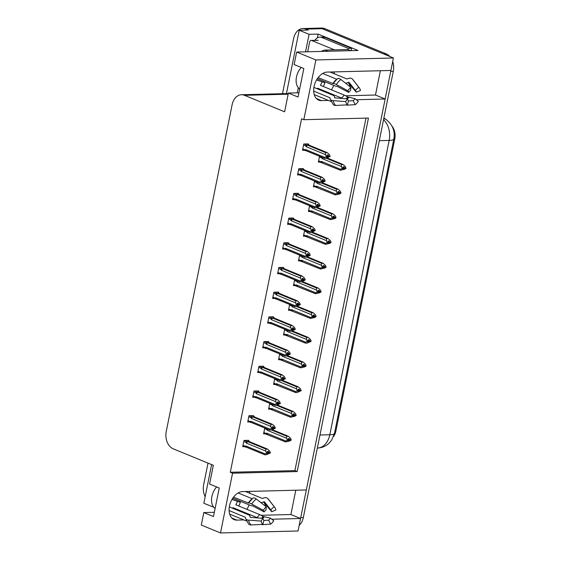 <?xml version="1.0" encoding="UTF-8"?>
<svg xmlns="http://www.w3.org/2000/svg" width="561" height="561" viewBox="0 0 561 561"><rect width="100%" height="100%" fill="white"/><g stroke="black" fill="none" stroke-linecap="round" stroke-linejoin="round"><path stroke-width="0.84" d="M239.582 500.952A14.888 9.86 -67.7 0 1 239.217 501.843M249.126 504.872A14.888 9.86 -67.7 0 1 246.826 509.311M324.167 81.457A14.888 9.86 -67.7 0 1 323.802 82.348M331.411 89.816A14.888 9.86 112.3 0 0 333.711 85.384M282.499 93.694L293.627 38.506A13.955 10.042 88.5 0 1 302.947 28.527L319.104 28.113A13.955 10.042 88.5 0 1 322.154 28.695L393.415 57.979L390.898 70.469L327.252 72.081A14.888 9.86 112.3 0 0 314.553 84.592A14.888 9.86 112.3 0 0 318.718 100.124A14.888 9.86 112.3 0 0 321.502 100.622L328.43 100.44M295.787 490.23L290.886 514.521L300.563 518.497L298.045 530.979L220.508 532.95L232.556 473.204L297.169 471.563L368.451 118.062L303.831 119.696L315.878 59.95L296.657 52.054L358.044 50.49L318.122 34.088L317.365 37.86M345.667 95.784L375.47 95.026L380.372 70.735M375.47 95.026L385.148 99.002L306.32 489.956L242.668 491.576A14.888 9.86 112.3 0 0 229.968 504.087A14.888 9.86 112.3 0 0 234.133 519.612A14.888 9.86 112.3 0 0 236.917 520.11L243.846 519.935M211.63 464.599L203.839 503.259L213.72 507.235M305.549 51.822L309.076 34.312L318.122 34.088M297.274 92.846L298.305 87.74M309.076 34.312L299.209 30.259L286.44 93.596M302.947 28.527A13.955 10.042 88.5 0 1 305.997 29.102L308.255 30.028L299.209 30.259M205.165 496.667A13.955 10.042 88.5 0 1 203.65 484.746L208.012 463.113M315.878 59.95L393.415 57.979M214.337 512.298L203.804 512.565L201.287 525.054L220.508 532.95M271.769 519.227L300.563 518.497A13.955 10.042 88.5 0 0 300.745 517.607L390.722 71.359A13.955 10.042 88.5 0 0 390.877 70.469M356.354 99.732L385.148 99.002M298.922 92.803L288.389 93.07L284.609 111.8L244.498 95.314A13.955 10.042 -91.5 0 0 241.447 94.739A13.955 10.042 -91.5 0 0 232.128 104.711L166.245 431.465A13.955 10.042 -91.5 0 0 173.216 448.814L213.334 465.3L209.562 484.031L219.232 488.007L213.482 516.541L203.804 512.565M296.657 52.054L294.139 64.536L303.817 68.512L298.059 97.046L288.389 93.07M303.831 119.696L301.573 118.771L230.298 472.271L232.556 473.204M391.999 126.141A12.559 9.039 88.5 0 1 394.755 139.037L335.878 431.058A12.559 9.039 88.5 0 1 333.564 436.507M230.298 472.271L294.911 470.63L365.989 118.119M294.911 470.63L297.169 471.563M278.326 292.498L278.41 292.099L273.887 292.218L272.625 298.459L274.168 298.417M268.368 341.901L268.446 341.502L263.922 341.621L262.667 347.862L264.203 347.82M263.382 366.606L263.467 366.207L258.944 366.319L257.681 372.567L259.224 372.525M258.404 391.305L258.481 390.912L253.958 391.024L252.702 397.265L254.245 397.23M253.425 416.01L253.502 415.61L248.979 415.729L247.724 421.97L249.259 421.928M273.347 317.203L273.424 316.804L268.901 316.916L267.646 323.157L269.189 323.122M283.305 267.793L283.389 267.401L278.866 267.513L277.604 273.754L279.147 273.719M288.291 243.095L288.368 242.696L283.845 242.808L282.59 249.056L284.125 249.014M293.27 218.39L293.347 217.991L288.824 218.11L287.569 224.351L289.111 224.309M298.249 193.692L298.333 193.293L293.81 193.405L292.547 199.646L294.09 199.611M303.235 168.987L303.312 168.588L298.789 168.707L297.533 174.948L299.069 174.906M308.213 144.282L308.291 143.889L303.767 144.002L302.512 150.243L304.048 150.208M248.439 440.715L248.523 440.315L244 440.427L242.738 446.668L244.28 446.633M289.665 304.511L288.487 310.345L290.03 310.303M279.701 353.914L278.522 359.748L280.065 359.706M274.722 378.612L273.544 384.453L275.086 384.411M269.743 403.317L268.565 409.151L270.1 409.116M284.679 329.209L283.508 335.043L285.044 335.008M294.644 279.806L293.466 285.64L295.009 285.605M299.623 255.101L298.445 260.935L299.988 260.9M304.602 230.403L303.431 236.237L304.967 236.195M309.588 205.698L308.41 211.532L309.953 211.497M314.567 180.993L313.389 186.834L314.931 186.792M319.546 156.295L318.375 162.129L319.91 162.087M264.757 428.022L263.579 433.856L265.122 433.814M334.559 73.884A14.888 9.86 112.3 0 0 333.774 71.92M249.189 491.408A14.888 9.86 -67.7 0 1 249.975 493.371M261.082 515.279L290.886 514.521M386.333 53.94L324.735 28.625A13.955 10.042 88.5 0 0 321.684 28.05L319.104 28.113A13.955 10.042 88.5 0 1 322.154 28.695L383.745 54.003L386.333 53.94A13.955 10.042 88.5 0 1 389.86 56.521M392.7 61.542A13.955 10.042 88.5 0 1 393.303 71.296L303.326 517.537A13.955 10.042 88.5 0 1 299.181 525.341M272.401 429.698L288.256 436.213L290.395 438.113L291.215 439.803L289.925 439.831L289.336 438.632L288.045 438.667L288.557 440.231L287.611 440.806L291.138 440.168L289.82 440.967L285.619 441.956L263.705 433.232M266.363 434.284L265.991 433.45L263.845 432.566M290.752 439.908L291.138 440.168M266.608 428.779L267.239 430.294L286.517 438.211L287.337 439.901L288.627 439.866M287.337 439.901L285.942 441.065L266.664 433.148L265.991 433.45M291.215 439.803L289.925 439.831M288.256 436.213L286.769 436.255L271.496 429.971M288.165 440.469L288.908 440.771M285.619 441.956L285.942 441.065M287.267 440.266L288.557 440.231M267.576 434.544A3.163 2.097 -67.7 0 1 266.664 433.148M267.99 429.347A3.163 2.097 112.3 0 0 267.239 430.294M286.517 438.211L286.769 436.255M288.347 439.291L289.904 439.929M289.848 440.203L291.159 440.069M288.466 439.529L289.869 440.105M247.534 440.336L249.365 441.612L267.415 449.031L269.553 450.932L270.374 452.615L269.063 452.741L268.495 451.451L267.204 451.479L267.786 452.685L266.419 453.085L267.716 453.05L266.77 453.625L270.297 452.986L266.265 454.74L264.778 454.775L246.735 447.362A3.163 2.097 -67.7 0 1 245.823 445.96L245.15 446.261L242.997 445.385M267.506 452.103L269.063 452.741M270.374 452.615L269.084 452.65M269.007 453.015L270.297 452.986M269.028 452.923L267.625 452.348M269.911 452.72L270.318 452.888M267.324 453.288L268.06 453.59M248.818 440.869L249.365 441.612M243.79 441.458L245.942 442.341L246.672 441.395L244.301 440.42M245.942 442.341L246.398 443.106A3.163 2.097 -67.7 0 1 247.885 441.654L246.672 441.395M246.398 443.106L265.676 451.03L265.928 449.066L247.885 441.654M267.415 449.031L265.928 449.066M265.676 451.03L266.496 452.713M267.786 452.685L267.716 453.05M246.735 447.362L242.864 446.051M245.522 447.103L245.15 446.261M264.778 454.775L265.101 453.884L245.823 445.96M266.419 453.085L265.101 453.884M277.379 404.993L293.235 411.515L295.374 413.415L296.194 415.098L294.904 415.133L294.315 413.927L293.024 413.962L293.613 415.161L292.597 416.101L296.124 415.463L294.798 416.269L290.598 417.258L268.691 408.534M271.342 409.579L270.97 408.745L268.824 407.861M295.731 415.203L296.124 415.463M271.594 404.081L272.218 405.589L291.496 413.513L292.316 415.196L293.613 415.161M292.316 415.196L290.921 416.367L271.643 408.443L270.97 408.745M296.194 415.098L294.904 415.133M293.235 411.515L291.748 411.55L276.475 405.273M293.151 415.764L293.887 416.073M290.598 417.258L290.921 416.367M292.246 415.561L293.536 415.533M272.555 409.839A3.163 2.097 -67.7 0 1 271.643 408.443M272.969 404.642A3.163 2.097 112.3 0 0 272.218 405.589M291.496 413.513L291.748 411.55M293.326 414.586L294.883 415.224M294.827 415.498L296.138 415.371M293.445 414.824L294.848 415.406M282.358 380.295L298.214 386.81L300.352 388.71L301.173 390.393L299.883 390.428L299.301 389.229L298.003 389.257L298.592 390.463L297.575 391.403L301.103 390.765L297.064 392.518L295.584 392.553L275.935 384.755M276.321 384.881L275.949 384.047L273.803 383.163M300.717 390.498L301.103 390.765M276.573 379.376L277.204 380.891L296.474 388.808L297.302 390.498L298.592 390.463M297.302 390.498L295.899 391.662L276.629 383.738L275.949 384.047M301.173 390.393L299.883 390.428M298.214 386.81L296.734 386.845L281.461 380.568M298.129 391.066L298.866 391.368M295.584 392.553L295.899 391.662M297.225 390.863L298.515 390.828M277.534 385.141A3.163 2.097 -67.7 0 1 276.629 383.738M277.947 379.944A3.163 2.097 112.3 0 0 277.204 380.891M296.474 388.808L296.734 386.845M298.312 389.881L299.862 390.526M299.812 390.793L301.124 390.666M298.424 390.126L299.826 390.701M287.344 355.59L303.199 362.104L305.338 364.012L306.159 365.695L304.861 365.73L304.279 364.524L302.989 364.559L303.501 366.123L302.554 366.698L306.082 366.06L304.763 366.866L300.563 367.855L278.649 359.124M281.306 360.176L280.935 359.342L278.782 358.458M305.696 365.8L306.082 366.06M281.552 354.671L282.183 356.186L301.46 364.11L302.281 365.793L303.571 365.758M302.281 365.793L300.885 366.964L281.608 359.04L280.935 359.342M306.159 365.695L304.861 365.73M303.199 362.104L301.713 362.147L286.44 355.87M303.108 366.361L303.845 366.663M300.563 367.855L300.885 366.964M302.204 366.158L303.501 366.123M282.513 360.435A3.163 2.097 -67.7 0 1 281.608 359.04M282.926 355.239A3.163 2.097 112.3 0 0 282.183 356.186M301.46 364.11L301.713 362.147M303.291 365.183L304.847 365.821M304.791 366.095L306.103 365.968M303.41 365.421L304.812 365.996M252.513 415.638L254.35 416.914L272.394 424.326L274.532 426.234L275.353 427.917L274.041 428.043L273.473 426.746L272.183 426.781L272.772 427.98L271.475 428.015L271.405 428.38L272.695 428.345L271.748 428.92L275.283 428.281L271.244 430.035L269.757 430.077L251.714 422.657A3.163 2.097 -67.7 0 1 250.802 421.262L250.129 421.563L247.983 420.68M272.485 427.405L274.041 428.043M275.353 427.917L274.063 427.945M273.985 428.316L275.283 428.281M274.006 428.218L272.604 427.643M274.89 428.022L275.297 428.19M272.302 428.583L273.046 428.885M253.796 416.164L254.35 416.914M248.775 416.753L250.921 417.636L251.651 416.69L249.287 415.722M250.921 417.636L251.377 418.408A3.163 2.097 -67.7 0 1 252.864 416.949L251.651 416.69M251.377 418.408L270.654 426.332L270.907 424.368L252.864 416.949M272.394 424.326L270.907 424.368M270.654 426.332L271.475 428.015M272.772 427.98L272.695 428.345M251.714 422.657L247.85 421.346M250.501 422.398L250.129 421.563M269.757 430.077L270.079 429.186L250.802 421.262M271.405 428.38L270.079 429.186M257.499 390.933L259.329 392.209L277.372 399.628L279.511 401.529L280.332 403.212L279.02 403.338L278.459 402.048L277.162 402.076L277.751 403.282L276.461 403.31L276.384 403.675L277.674 403.647L276.734 404.215L280.262 403.576L276.222 405.337L274.736 405.372L256.693 397.952A3.163 2.097 -67.7 0 1 255.788 396.557L255.108 396.858L252.962 395.975M277.471 402.7L279.02 403.338M280.332 403.212L279.041 403.247M278.971 403.611L280.262 403.576M278.985 403.52L277.583 402.945M279.876 403.317L280.283 403.485M277.288 403.878L278.025 404.186M258.775 391.459L259.329 392.209M253.754 392.055L255.9 392.938L256.629 391.992L254.266 391.017M255.9 392.938L256.363 393.703A3.163 2.097 -67.7 0 1 257.843 392.244L256.629 391.992M256.363 393.703L275.633 401.627L275.893 399.663L257.843 392.244M277.372 399.628L275.893 399.663M275.633 401.627L276.461 403.31M277.751 403.282L277.674 403.647M256.693 397.952L252.829 396.648M255.479 397.7L255.108 396.858M274.736 405.372L275.058 404.481L255.788 396.557M276.384 403.675L275.058 404.481M262.478 366.235L264.308 367.504L282.358 374.923L284.497 376.824L285.318 378.514L284.006 378.64L283.438 377.343L282.148 377.378L282.73 378.577L281.363 378.977L282.66 378.941L281.713 379.517L285.24 378.878L281.208 380.631L279.722 380.667L261.671 373.254A3.163 2.097 -67.7 0 1 260.767 371.859L260.094 372.16L257.941 371.277M282.449 377.995L284.006 378.64M285.318 378.514L284.02 378.542M283.95 378.906L285.24 378.878M283.971 378.815L282.569 378.24M284.855 378.619L285.261 378.78M282.267 379.18L283.003 379.481M263.761 366.761L264.308 367.504M258.733 367.35L260.879 368.233L261.615 367.287L259.245 366.312M260.879 368.233L261.342 369.005A3.163 2.097 -67.7 0 1 262.829 367.546L261.615 367.287M261.342 369.005L280.619 376.922L280.872 374.958L262.829 367.546M282.358 374.923L280.872 374.958M280.619 376.922L281.44 378.612M282.73 378.577L282.66 378.941M261.671 373.254L257.808 371.943M260.465 372.995L260.094 372.16M279.722 380.667L280.044 379.776L260.767 371.859M281.363 378.977L280.044 379.776M267.457 341.53L269.294 342.806L287.337 350.225L289.476 352.126L290.296 353.809L288.985 353.935L288.417 352.638L287.127 352.673L287.709 353.872L286.348 354.272L287.639 354.236L286.692 354.811L290.219 354.173L286.187 355.926L284.7 355.969L266.657 348.549A3.163 2.097 -67.7 0 1 265.746 347.154L265.072 347.455L262.927 346.572M287.428 353.297L288.985 353.935M290.296 353.809L289.006 353.844M288.929 354.208L290.219 354.173M288.95 354.11L287.548 353.535M289.834 353.914L290.24 354.082M287.246 354.475L287.989 354.783M268.74 342.056L269.294 342.806M263.712 342.652L265.865 343.528L266.594 342.582L264.231 341.614M265.865 343.528L266.321 344.3A3.163 2.097 -67.7 0 1 267.807 342.841L266.594 342.582M266.321 344.3L285.598 352.224L285.851 350.26L267.807 342.841M287.337 350.225L285.851 350.26M285.598 352.224L286.419 353.907M287.709 353.872L287.639 354.236M266.657 348.549L265.058 348.171M265.444 348.29L265.072 347.455M284.7 355.969L285.023 355.078L265.746 347.154M286.348 354.272L285.023 355.078M299.679 89.017A13.955 9.242 -67.7 0 1 296.474 76.997A13.955 9.242 -67.7 0 1 301.236 67.453M317.365 78.666L335.05 85.931A5.119 1.024 -147.2 0 0 336.852 86.191L348.767 92.418L347.862 90.791L336.312 84.543A5.119 1.024 -147.2 0 0 333.01 83.554A5.119 1.024 -147.2 0 0 333.003 83.568L318.115 77.628M322.715 73.47L336.768 79.241M345.359 83.042A5.119 3.696 -44.9 0 0 348.065 82.509L349.033 82.285L355.267 90.279L358.76 87.221L352.525 79.227A5.119 3.696 -44.9 0 0 352.308 78.982A5.119 3.696 -44.9 0 0 347.855 78.694L346.993 78.989L330.015 72.011M323.304 86.485A13.955 9.242 112.3 0 0 324.917 82.811L316.649 79.802M331.039 101.513L314.216 94.599M313.655 91.057L329.931 97.747L330.036 98.287A5.119 2.854 -14 0 0 330.078 98.841A5.119 2.854 -14 0 0 333.073 100.608L345.681 101.597L347.469 98.862L334.861 97.873L334.615 97.298A5.119 2.854 -14 0 0 334.58 96.744A5.119 2.854 -14 0 0 333.157 95.328L313.894 87.411M324.917 82.811L316.572 79.928M321.895 82.116A9.306 6.164 -67.7 0 1 320.387 85.286L344.138 95.047A5.119 1.024 32.8 0 1 347.61 96.969L355.001 98.666A6.381 4.229 -67.7 0 1 353.171 100.685L348.451 100.98M342.357 98.463A5.119 2.56 -126.9 0 0 341.467 97.986L317.715 88.224A9.306 6.164 -67.7 0 1 317.021 88.694M355.267 90.279A6.381 4.229 -67.7 0 1 355.541 90.594A6.381 4.229 -67.7 0 1 356.305 92.221L350.913 85.812L349.854 85.854A5.119 2.854 166 0 1 349.089 85.973M345.681 101.597A10.701 7.083 -67.7 0 0 347.413 104.851L348.5 100.798A6.381 4.229 -67.7 0 1 347.469 98.862M348.767 92.418A6.381 4.229 -67.7 0 1 350.597 90.398L350.927 87.418A10.701 7.083 -67.7 0 0 347.862 90.791M355.001 98.666L358.311 101.275A10.701 7.083 -67.7 0 1 355.246 104.655L353.171 100.685M358.76 87.221A10.701 7.083 -67.7 0 1 359.215 87.74A10.701 7.083 -67.7 0 1 360.492 90.475L356.305 92.221M347.413 104.851L335.653 105.454A5.119 3.696 135.1 0 1 333.227 104.605L330.078 98.841M333.01 83.554L337.442 78.708A5.119 2.56 53.1 0 1 340.885 79.522L350.927 87.418M346.081 104.921A5.119 2.56 -126.9 0 0 347.294 105.152L355.246 104.655M350.478 50.686L347.659 49.522L325.043 50.097A9.306 6.164 112.3 0 0 321.509 51.423M325.092 37.433A9.306 6.69 -91.5 0 0 323.059 37.047L319.833 37.131A9.306 6.69 88.5 0 1 321.867 37.517L348.304 48.386L351.537 48.302L325.092 37.433L321.867 37.517M314.952 40.308A9.306 6.69 88.5 0 1 319.833 37.131M351.151 50.665A9.306 6.69 88.5 0 1 351.537 48.302M348.037 49.684A9.306 6.69 88.5 0 1 348.304 48.386M317.926 89.073L317.715 88.224M215.094 508.511A13.955 9.242 -67.7 0 1 211.89 496.492A13.955 9.242 -67.7 0 1 216.651 486.941M232.78 498.154L250.465 505.426A5.119 1.024 -147.2 0 0 252.268 505.685L264.182 511.905L263.277 510.286L251.728 504.037A5.119 1.024 -147.2 0 0 248.425 503.049L233.53 497.123M238.137 492.965L252.184 498.736M260.774 502.53A5.119 3.696 -44.9 0 0 263.481 502.004L264.448 501.779L270.683 509.774L274.175 506.709L267.941 498.715A5.119 3.696 -44.9 0 0 267.723 498.477A5.119 3.696 -44.9 0 0 263.27 498.189L262.408 498.484L245.43 491.506M238.72 505.98A13.955 9.242 112.3 0 0 240.332 502.298L232.065 499.29M246.461 521.008L229.631 514.093M229.07 510.552L245.346 517.242L245.452 517.782A5.119 2.854 -14 0 0 245.494 518.336A5.119 2.854 -14 0 0 248.488 520.103L261.096 521.092L262.885 518.35L250.276 517.368L250.031 516.786A5.119 2.854 -14 0 0 249.996 516.239A5.119 2.854 -14 0 0 248.572 514.823L229.309 506.906M240.332 502.298L231.988 499.423M237.31 501.611A9.306 6.164 -67.7 0 1 235.802 504.781L259.554 514.542A5.119 1.024 32.8 0 1 263.025 516.457L270.416 518.161A6.381 4.229 -67.7 0 1 268.586 520.173L263.866 520.475M257.772 517.95A5.119 2.56 -126.9 0 0 256.882 517.48L233.131 507.712A9.306 6.164 -67.7 0 1 232.436 508.189M270.683 509.774A6.381 4.229 -67.7 0 1 270.956 510.082A6.381 4.229 -67.7 0 1 271.72 511.716L266.328 505.307L265.269 505.349A5.119 2.854 166 0 1 264.504 505.468M261.096 521.092A10.701 7.083 -67.7 0 0 262.829 524.346L263.915 520.292A6.381 4.229 -67.7 0 1 262.885 518.35M264.182 511.905A6.381 4.229 -67.7 0 1 266.012 509.893L266.342 506.913A10.701 7.083 -67.7 0 0 263.277 510.286M270.416 518.161L273.726 520.769A10.701 7.083 -67.7 0 1 270.661 524.149L268.586 520.173M274.175 506.709A10.701 7.083 -67.7 0 1 274.631 507.235A10.701 7.083 -67.7 0 1 275.907 509.963L271.72 511.716M262.829 524.346L251.069 524.942A5.119 3.696 135.1 0 1 248.642 524.1L245.494 518.336M248.425 503.049A5.119 1.024 -147.2 0 0 248.418 503.056L252.857 498.203A5.119 2.56 53.1 0 1 256.3 499.017L266.342 506.913M261.496 524.416A5.119 2.56 -126.9 0 0 262.709 524.647L270.661 524.149M233.341 508.561L233.131 507.712M307.673 51.773L309.63 42.068A2.328 1.676 88.5 0 1 311.187 40.406A2.328 1.676 88.5 0 1 311.692 40.497L334.468 49.859M292.323 330.885L308.178 337.406L310.317 339.307L311.138 340.99L309.847 341.025L309.258 339.826L307.968 339.854L308.48 341.425L307.533 341.993L311.067 341.354L307.028 343.115L305.542 343.15L285.9 335.352M286.285 335.478L285.914 334.637L283.768 333.753M310.675 341.095L311.067 341.354M286.531 329.973L287.162 331.481L306.439 339.405L307.26 341.088L308.55 341.06M307.26 341.088L305.864 342.259L286.587 334.335L285.914 334.637M311.138 340.99L309.847 341.025M308.178 337.406L306.692 337.442L291.418 331.165M308.087 341.663L308.831 341.965M305.542 343.15L305.864 342.259M307.19 341.453L308.48 341.425M287.498 335.73A3.163 2.097 -67.7 0 1 286.587 334.335M287.912 330.534A3.163 2.097 112.3 0 0 287.162 331.481M306.439 339.405L306.692 337.442M308.27 340.478L309.826 341.116M309.77 341.39L311.082 341.263M308.389 340.723L309.791 341.298M297.302 306.187L313.157 312.701L315.296 314.602L316.116 316.292L314.826 316.32L314.237 315.121L312.947 315.156L313.536 316.355L312.519 317.295L316.046 316.656L314.721 317.456L310.521 318.445L288.613 309.721M291.264 310.773L290.893 309.938L288.747 309.055M315.661 316.397L316.046 316.656M291.517 305.268L292.148 306.783L311.418 314.7L312.239 316.39L313.536 316.355M312.239 316.39L310.843 317.554L291.573 309.637L290.893 309.938M316.116 316.292L314.826 316.32M313.157 312.701L311.671 312.743L296.397 306.46M313.073 316.958L313.809 317.26M310.521 318.445L310.843 317.554M312.168 316.755L313.459 316.72M292.477 311.032A3.163 2.097 -67.7 0 1 291.573 309.637M292.891 305.836A3.163 2.097 112.3 0 0 292.148 306.783M311.418 314.7L311.671 312.743M313.255 315.78L314.805 316.418M314.756 316.685L316.06 316.558M313.368 316.018L314.77 316.593M302.281 281.482L318.136 288.003L320.275 289.904L321.102 291.587L319.805 291.622L319.223 290.416L317.926 290.451L318.445 292.022L317.498 292.59L321.025 291.951L319.7 292.758L315.506 293.747L293.592 285.023M296.25 286.068L295.878 285.233L293.726 284.35M320.64 291.692L321.025 291.951M296.496 280.563L297.127 282.078L316.404 290.002L317.224 291.685L318.515 291.65M317.224 291.685L315.829 292.856L296.552 284.932L295.878 285.233M321.102 291.587L319.805 291.622M318.136 288.003L316.656 288.038L301.383 281.762M318.052 292.253L318.788 292.562M315.506 293.747L315.829 292.856M317.147 292.05L318.445 292.022M297.456 286.327A3.163 2.097 -67.7 0 1 296.552 284.932M297.87 281.131A3.163 2.097 112.3 0 0 297.127 282.078M316.404 290.002L316.656 288.038M318.234 291.075L319.791 291.713M319.735 291.986L321.046 291.86M318.353 291.313L319.749 291.895M272.443 316.825L274.273 318.101L292.316 325.52L294.455 327.421L295.275 329.104L293.964 329.23L293.396 327.94L292.106 327.968L292.695 329.174L291.397 329.202L291.327 329.573L292.618 329.538L291.678 330.113L295.205 329.475L291.166 331.228L289.679 331.263L271.636 323.851A3.163 2.097 -67.7 0 1 270.725 322.449L270.051 322.75L267.906 321.874M292.407 328.592L293.964 329.23M295.275 329.104L293.985 329.139M293.908 329.503L295.205 329.475M293.929 329.412L292.526 328.837M294.813 329.209L295.219 329.377M292.232 329.777L292.968 330.078M273.719 317.358L274.273 318.101M268.698 317.947L270.844 318.83L271.573 317.884L269.21 316.909M270.844 318.83L271.307 319.595A3.163 2.097 -67.7 0 1 272.786 318.143L271.573 317.884M271.307 319.595L290.577 327.519L290.829 325.555L272.786 318.143M292.316 325.52L290.829 325.555M290.577 327.519L291.397 329.202M292.695 329.174L292.618 329.538M271.636 323.851L270.037 323.466M270.423 323.592L270.051 322.75M289.679 331.263L290.002 330.373L270.725 322.449M291.327 329.573L290.002 330.373M277.422 292.127L279.252 293.403L297.295 300.815L299.434 302.723L300.261 304.406L298.95 304.532L298.382 303.235L297.085 303.27L297.674 304.469L296.383 304.504L296.306 304.868L297.596 304.833L296.657 305.408L300.184 304.77L296.145 306.523L294.665 306.565L276.615 299.146A3.163 2.097 -67.7 0 1 275.71 297.751L275.03 298.052L272.884 297.169M297.393 303.894L298.95 304.532M300.261 304.406L298.964 304.434M298.894 304.805L300.184 304.77M298.908 304.707L297.512 304.132M299.798 304.511L300.205 304.679M297.211 305.072L297.947 305.373M278.698 292.653L279.252 293.403M273.677 293.242L275.823 294.125L276.559 293.179L274.189 292.211M275.823 294.125L276.285 294.897A3.163 2.097 -67.7 0 1 277.765 293.438L276.559 293.179M276.285 294.897L295.563 302.821L295.815 300.857L277.765 293.438M297.295 300.815L295.815 300.857M295.563 302.821L296.383 304.504M297.674 304.469L297.596 304.833M276.615 299.146L272.751 297.835M275.402 298.887L275.03 298.052M294.665 306.565L294.981 305.675L275.71 297.751M296.306 304.868L294.981 305.675M282.4 267.422L284.231 268.698L302.281 276.117L304.42 278.018L305.24 279.701L303.929 279.827L303.361 278.529L302.07 278.565L302.652 279.771L301.285 280.163L302.582 280.135L301.636 280.703L305.163 280.065L301.131 281.825L299.644 281.86L281.601 274.441A3.163 2.097 -67.7 0 1 280.689 273.046L280.016 273.347L277.863 272.464M302.372 279.189L303.929 279.827M305.24 279.701L303.95 279.736M303.873 280.1L305.163 280.065M303.894 280.009L302.491 279.427M304.777 279.806L305.184 279.974M302.19 280.367L302.926 280.675M283.684 267.948L284.231 268.698M278.656 268.544L280.809 269.427L281.538 268.481L279.168 267.506M280.809 269.427L281.264 270.192A3.163 2.097 -67.7 0 1 282.751 268.733L281.538 268.481M281.264 270.192L300.542 278.116L300.794 276.152L282.751 268.733M302.281 276.117L300.794 276.152M300.542 278.116L301.362 279.799M302.652 279.771L302.582 280.135M281.601 274.441L277.73 273.137M280.388 274.189L280.016 273.347M299.644 281.86L299.967 280.97L280.689 273.046M301.285 280.163L299.967 280.97M307.267 256.784L323.122 263.298L325.261 265.199L326.081 266.882L324.791 266.917L324.202 265.718L322.912 265.746L323.424 267.317L322.477 267.892L326.004 267.253L324.686 268.053L320.485 269.042L298.571 260.318M301.229 261.37L300.857 260.528L298.704 259.652M325.618 266.987L326.004 267.253M301.474 255.865L302.106 257.373L321.383 265.297L322.203 266.98L323.494 266.952M322.203 266.98L320.808 268.151L301.53 260.227L300.857 260.528M326.081 266.882L324.791 266.917M323.122 263.298L321.635 263.333L306.362 257.057M323.031 267.555L323.767 267.856M320.485 269.042L320.808 268.151M322.133 267.352L323.424 267.317M302.442 261.629A3.163 2.097 -67.7 0 1 301.53 260.227M302.856 256.433A3.163 2.097 112.3 0 0 302.106 257.373M321.383 265.297L321.635 263.333M323.213 266.37L324.77 267.008M324.714 267.281L326.025 267.155M323.332 266.615L324.735 267.19M312.246 232.079L328.101 238.593L330.24 240.501L331.06 242.184L329.77 242.219L329.181 241.013L327.89 241.048L328.48 242.247L327.456 243.186L330.99 242.548L329.665 243.355L325.464 244.344L303.557 235.613M306.208 236.665L305.836 235.83L303.69 234.947M330.597 242.289L330.99 242.548M306.46 231.16L307.084 232.675L326.362 240.599L327.182 242.282L328.48 242.247M327.182 242.282L325.787 243.453L306.509 235.529L305.836 235.83M331.06 242.184L329.77 242.219M328.101 238.593L326.614 238.635L311.341 232.359M328.01 242.85L328.753 243.151M325.464 244.344L325.787 243.453M327.112 242.647L328.402 242.611M307.421 236.924A3.163 2.097 -67.7 0 1 306.509 235.529M307.835 231.728A3.163 2.097 112.3 0 0 307.084 232.675M326.362 240.599L326.614 238.635M328.192 241.672L329.749 242.31M329.693 242.583L331.004 242.457M328.311 241.91L329.714 242.485M317.224 207.374L333.08 213.895L335.219 215.796L336.039 217.479L334.749 217.514L334.167 216.315L332.869 216.343L333.458 217.549L332.442 218.481L335.969 217.843L334.644 218.65L330.45 219.639L308.536 210.915M311.187 211.967L310.815 211.125L308.669 210.242M335.583 217.584L335.969 217.843M311.439 206.462L312.07 207.97L331.341 215.894L332.168 217.577L333.458 217.549M332.168 217.577L330.766 218.748L311.495 210.824L310.815 211.125M336.039 217.479L334.749 217.514M333.08 213.895L331.6 213.93L316.327 207.654M332.996 218.145L333.732 218.453M330.45 219.639L330.766 218.748M332.091 217.941L333.381 217.913M312.4 212.219A3.163 2.097 -67.7 0 1 311.495 210.824M312.814 207.023A3.163 2.097 112.3 0 0 312.07 207.97M331.341 215.894L331.6 213.93M333.178 216.967L334.728 217.605M334.679 217.878L335.99 217.752M333.29 217.212L334.693 217.787M322.21 182.676L338.066 189.19L340.204 191.091L341.025 192.781L339.728 192.809L339.146 191.61L337.855 191.645L338.367 193.208L337.42 193.783L340.948 193.145L339.629 193.945L335.429 194.933L313.515 186.21M316.173 187.262L315.801 186.427L313.648 185.544M340.562 192.886L340.948 193.145M316.418 181.757L317.049 183.272L336.327 191.189L337.147 192.879L338.437 192.844M337.147 192.879L335.751 194.043L316.474 186.126L315.801 186.427M341.025 192.781L339.728 192.809M338.066 189.19L336.579 189.232L321.306 182.949M337.974 193.447L338.711 193.748M335.429 194.933L335.751 194.043M337.07 193.243L338.367 193.208M317.379 187.521A3.163 2.097 -67.7 0 1 316.474 186.126M317.792 182.325A3.163 2.097 112.3 0 0 317.049 183.272M336.327 191.189L336.579 189.232M338.157 192.262L339.714 192.907M339.657 193.173L340.969 193.047M338.276 192.507L339.678 193.082M327.189 157.971L343.044 164.492L345.183 166.393L346.004 168.076L344.713 168.111L344.124 166.905L342.834 166.94L343.346 168.51L342.399 169.078L345.927 168.44L344.608 169.247L340.408 170.235L318.494 161.512M321.151 162.557L320.78 161.722L318.634 160.839M345.541 168.181L345.927 168.44M321.397 157.052L322.028 158.567L341.305 166.491L342.126 168.174L343.416 168.139M342.126 168.174L340.73 169.345L321.453 161.421L320.78 161.722M346.004 168.076L344.713 168.111M343.044 164.492L341.558 164.527L326.285 158.251M342.953 168.742L343.697 169.05M340.408 170.235L340.73 169.345M342.056 168.538L343.346 168.51M322.365 162.816A3.163 2.097 -67.7 0 1 321.453 161.421M322.778 157.62A3.163 2.097 112.3 0 0 322.028 158.567M341.305 166.491L341.558 164.527M343.136 167.564L344.692 168.202M344.636 168.475L345.948 168.349M343.255 167.802L344.657 168.377M287.379 242.724L289.217 243.993L307.26 251.412L309.399 253.313L310.219 255.003L308.908 255.129L308.34 253.831L307.049 253.867L307.638 255.066L306.341 255.101L306.271 255.465L307.561 255.43L306.615 256.005L310.149 255.367L306.11 257.12L304.623 257.155L286.58 249.743A3.163 2.097 -67.7 0 1 285.668 248.348L284.995 248.649L282.849 247.766M307.351 254.484L308.908 255.129M310.219 255.003L308.929 255.031M308.852 255.395L310.149 255.367M308.873 255.304L307.47 254.729M309.756 255.108L310.163 255.269M307.169 255.669L307.912 255.97M288.663 243.25L289.217 243.993M283.642 243.839L285.787 244.722L286.517 243.776L284.154 242.801M285.787 244.722L286.243 245.494A3.163 2.097 -67.7 0 1 287.73 244.035L286.517 243.776M286.243 245.494L305.521 253.411L305.773 251.447L287.73 244.035M307.26 251.412L305.773 251.447M305.521 253.411L306.341 255.101M307.638 255.066L307.561 255.43M286.58 249.743L282.716 248.432M285.367 249.484L284.995 248.649M304.623 257.155L304.946 256.265L285.668 248.348M306.271 255.465L304.946 256.265M292.365 218.019L294.195 219.295L312.239 226.707L314.377 228.615L315.198 230.298L313.887 230.424L313.326 229.126L312.028 229.161L312.617 230.361L311.327 230.396L311.25 230.76L312.54 230.725L311.6 231.3L315.128 230.662L311.089 232.415L309.602 232.457L291.559 225.038A3.163 2.097 -67.7 0 1 290.654 223.643L289.974 223.944L287.828 223.061M312.337 229.786L313.887 230.424M315.198 230.298L313.908 230.333M313.837 230.697L315.128 230.662M313.851 230.599L312.449 230.024M314.742 230.403L315.149 230.571M312.154 230.964L312.891 231.265M293.641 218.545L294.195 219.295M288.62 219.141L290.766 220.017L291.496 219.071L289.132 218.103M290.766 220.017L291.229 220.789A3.163 2.097 -67.7 0 1 292.709 219.33L291.496 219.071M291.229 220.789L310.499 228.713L310.759 226.749L292.709 219.33M312.239 226.707L310.759 226.749M310.499 228.713L311.327 230.396M312.617 230.361L312.54 230.725M291.559 225.038L287.695 223.727M290.346 224.779L289.974 223.944M309.602 232.457L309.924 231.567L290.654 223.643M311.25 230.76L309.924 231.567M297.344 193.314L299.174 194.59L317.224 202.009L319.363 203.909L320.184 205.592L318.872 205.719L318.304 204.428L317.014 204.456L317.596 205.663L316.229 206.062L317.526 206.027L316.579 206.602L320.107 205.957L316.067 207.717L314.588 207.752L296.538 200.333A3.163 2.097 -67.7 0 1 295.633 198.938L294.96 199.239L292.807 198.363M317.316 205.081L318.872 205.719M320.184 205.592L318.886 205.628M318.816 205.992L320.107 205.957M318.837 205.901L317.435 205.326M319.721 205.698L320.128 205.866M317.133 206.266L317.87 206.567M298.627 193.84L299.174 194.59M293.599 194.436L295.745 195.319L296.481 194.372L294.111 193.398M295.745 195.319L296.208 196.084A3.163 2.097 -67.7 0 1 297.695 194.632L296.481 194.372M296.208 196.084L315.485 204.008L315.738 202.044L297.695 194.632M317.224 202.009L315.738 202.044M315.485 204.008L316.306 205.691M317.596 205.663L317.526 206.027M296.538 200.333L292.674 199.029M295.331 200.081L294.96 199.239M314.588 207.752L314.91 206.862L295.633 198.938M316.229 206.062L314.91 206.862M302.323 168.616L304.16 169.892L322.203 177.304L324.342 179.204L325.163 180.894L323.851 181.021L323.283 179.723L321.993 179.758L322.575 180.958L321.215 181.357L322.505 181.322L321.558 181.897L325.085 181.259L321.053 183.012L319.567 183.054L301.523 175.635A3.163 2.097 -67.7 0 1 300.612 174.24L299.939 174.541L297.793 173.658M322.295 180.383L323.851 181.021M325.163 180.894L323.872 180.923M323.795 181.294L325.085 181.259M323.816 181.196L322.414 180.621M324.7 181L325.107 181.168M322.112 181.561L322.856 181.862M303.606 169.142L304.16 169.892M298.578 169.731L300.731 170.614L301.46 169.667L299.097 168.693M300.731 170.614L301.187 171.386A3.163 2.097 -67.7 0 1 302.674 169.927L301.46 169.667M301.187 171.386L320.464 179.31L320.717 177.346L302.674 169.927M322.203 177.304L320.717 177.346M320.464 179.31L321.285 180.993M322.575 180.958L322.505 181.322M301.523 175.635L297.653 174.324M300.31 175.376L299.939 174.541M319.567 183.054L319.889 182.157L300.612 174.24M321.215 181.357L319.889 182.157M307.309 143.911L309.139 145.187L327.182 152.606L329.321 154.506L330.141 156.189L328.83 156.316L328.262 155.018L326.972 155.053L327.561 156.253L326.264 156.288L326.193 156.652L327.484 156.624L326.544 157.192L330.071 156.554L326.032 158.314L324.546 158.349L306.502 150.93A3.163 2.097 -67.7 0 1 305.591 149.535L304.918 149.836L302.772 148.953M327.273 155.678L328.83 156.316M330.141 156.189L328.851 156.224M328.774 156.589L330.071 156.554M328.795 156.498L327.393 155.916M329.679 156.295L330.085 156.463M327.098 156.856L327.834 157.164M308.585 144.436L309.139 145.187M303.564 145.033L305.71 145.916L306.439 144.969L304.076 143.995M305.71 145.916L306.173 146.68A3.163 2.097 -67.7 0 1 307.652 145.222L306.439 144.969M306.173 146.68L325.443 154.605L325.696 152.641L307.652 145.222M327.182 152.606L325.696 152.641M325.443 154.605L326.264 156.288M327.561 156.253L327.484 156.624M306.502 150.93L302.638 149.626M305.289 150.671L304.918 149.836M324.546 158.349L324.868 157.459L305.591 149.535M326.193 156.652L324.868 157.459M316.39 98.519L321.502 100.622M305.997 29.102L324.735 28.625M244.498 95.314L288.158 94.206M335.878 431.058L334.945 431.079M394.755 139.037L393.829 139.065M231.805 518.013L236.917 520.11M334.496 433.33A16.283 3.422 -168.6 0 1 329.819 434.754L389.166 140.425A16.283 3.422 11.4 0 0 393.843 139.002L334.496 433.33L331.635 440.182L328.746 443.506C325.527 446.367 321.741 447.881 317.393 448.057A18.611 13.387 -91.5 0 0 329.819 434.754L319.966 435.006M383.766 118.616A16.283 10.021 -55.4 0 1 386.227 119.633C392.679 124.745 395.217 131.197 393.843 139.002M379.313 140.678L389.166 140.425A18.611 13.387 -91.5 0 0 383.549 119.682M393.303 71.296L390.722 71.359M303.326 517.537L300.745 517.607M264.631 428.639L266.784 429.523M269.617 403.941L271.762 404.825M274.595 379.236L276.741 380.12M279.574 354.531L281.72 355.415M332.778 83.652A13.955 9.242 -67.7 0 1 336.607 79.382M330.043 98.161A13.955 9.242 -67.7 0 1 329.931 97.747M344.138 95.047A9.306 6.164 -67.7 0 1 341.467 97.986M334.777 97.859A11.003 7.286 -67.7 0 1 334.615 97.298M347.61 96.969A11.003 7.286 -67.7 0 1 346.256 98.764M348.065 82.509A11.003 7.286 -67.7 0 1 349.854 85.854M348.136 97.319A11.479 7.602 -67.7 0 1 347.035 98.827M348.612 82.243A11.479 7.602 -67.7 0 1 350.471 85.728M348.549 97.523A11.599 7.679 -67.7 0 1 347.497 98.981M349.952 83.47A11.599 7.679 -67.7 0 1 350.913 85.812M335.653 105.454A15.911 10.54 -67.7 0 1 333.073 100.608M336.312 84.543A15.911 10.54 -67.7 0 1 340.885 79.522M352.525 79.227A15.911 10.54 -67.7 0 1 353.206 79.999L359.215 87.74M327.862 51.261L325.043 50.097M248.193 503.147A13.955 9.242 -67.7 0 1 252.022 498.876M245.459 517.656A13.955 9.242 -67.7 0 1 245.346 517.242M259.554 514.542A9.306 6.164 -67.7 0 1 256.882 517.48M250.192 517.354A11.003 7.286 -67.7 0 1 250.031 516.786M263.025 516.457A11.003 7.286 -67.7 0 1 261.671 518.259M263.481 502.004A11.003 7.286 -67.7 0 1 265.269 505.349M263.551 516.807A11.479 7.602 -67.7 0 1 262.45 518.322M264.028 501.73A11.479 7.602 -67.7 0 1 265.886 505.223M263.965 517.018A11.599 7.679 -67.7 0 1 262.913 518.469M265.367 502.965A11.599 7.679 -67.7 0 1 266.328 505.307M251.069 524.942A15.911 10.54 -67.7 0 1 248.488 520.103M251.728 504.037A15.911 10.54 -67.7 0 1 256.3 499.017M267.941 498.715A15.911 10.54 -67.7 0 1 268.621 499.493L274.631 507.235M311.692 40.497L318.157 40.336M284.553 329.833L286.706 330.717M289.539 305.128L291.685 306.011M294.518 280.43L296.664 281.313M299.497 255.725L301.65 256.608M304.483 231.02L306.629 231.903M309.462 206.322L311.607 207.205M314.44 181.617L316.586 182.5M319.419 156.919L321.572 157.802M241.447 94.739L288.291 93.547M383.885 118.02L386.227 119.633M249.582 441.703L249.175 441.227M275.935 384.762L273.67 383.829M254.561 416.998L254.154 416.521M259.54 392.3L259.14 391.823M264.526 367.595L264.119 367.118M269.504 342.89L269.098 342.42M265.051 348.171L262.786 347.238M334.58 96.744L334.98 97.88M352.308 78.982L353.206 79.999M249.996 516.239L250.395 517.375M267.723 498.477L268.621 499.493M311.187 40.406L317.645 40.238M285.893 335.359L283.628 334.426M274.483 318.192L274.077 317.715M270.037 323.473L267.772 322.54M279.469 293.487L279.062 293.01M284.448 268.789L284.041 268.312M289.427 244.084L289.02 243.607M294.406 219.379L294.006 218.909M299.392 194.681L298.985 194.204M304.371 169.976L303.964 169.499M309.349 145.278L308.943 144.801"/></g></svg>
